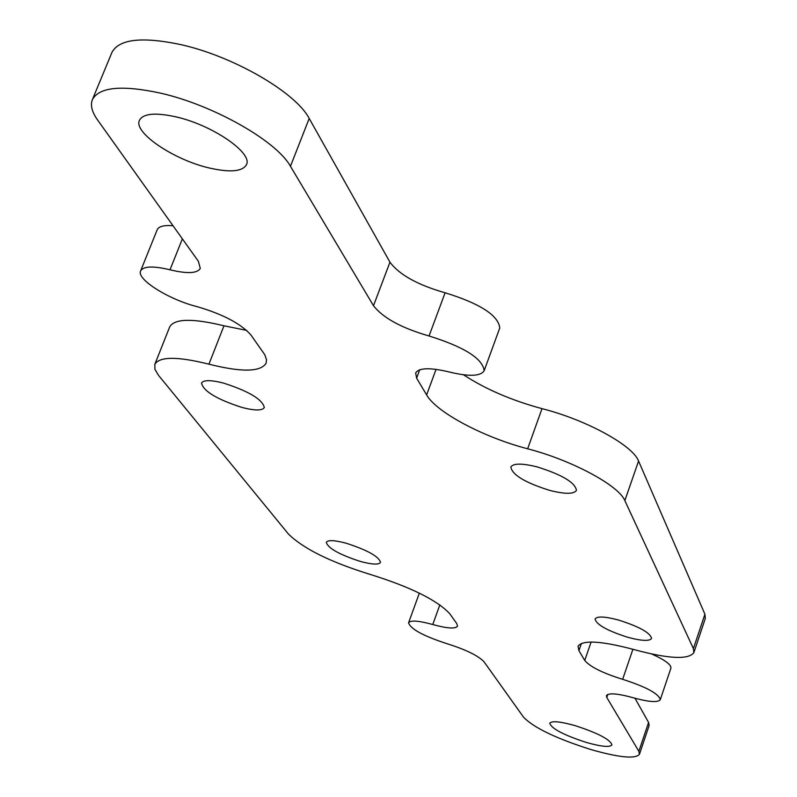<?xml version="1.0" encoding="UTF-8"?>
<svg xmlns="http://www.w3.org/2000/svg" width="797" height="797" viewBox="0 0 797 797"><rect width="100%" height="100%" fill="white"/><g stroke="black" fill="none" stroke-linecap="round" stroke-linejoin="round"><path stroke-width="1.2" d="M175.848 116.84C155.305 112.357 143.171 113.503 139.455 120.287C133.129 132.501 173.955 159.978 209.422 168.018C230.174 172.7 242.527 171.584 246.462 164.66C252.988 152.924 212.151 124.9 175.848 116.84M575.265 725.678C560.221 721.464 551.723 720.657 549.761 723.248C551.524 728.657 563.688 735.053 586.243 742.415C601.317 746.679 609.884 747.506 611.957 744.906C610.273 739.526 598.039 733.12 575.265 725.678M360.284 561.407C339.313 554.592 327.985 548.236 326.302 542.329C327.946 539.828 334.63 540.147 346.386 543.285C367.527 550.159 378.914 556.525 380.528 562.403C378.814 564.914 372.069 564.585 360.284 561.407M242.178 407.506C216.993 399.407 203.434 391.267 201.521 383.088C203.444 379.88 210.747 379.87 223.429 383.058C248.863 391.247 262.492 399.407 264.305 407.526C262.293 410.754 254.92 410.754 242.178 407.506M549.751 490.404C525.193 482.693 512.222 474.912 510.827 467.062C513.208 463.196 522.025 463.167 537.288 466.942C562.094 474.733 575.145 482.534 576.45 490.334C573.96 494.23 565.063 494.26 549.751 490.404M627.807 637.291C607.304 630.746 596.385 624.639 595.07 618.97C597.043 616.071 604.903 616.44 618.661 620.076C639.343 626.681 650.312 632.798 651.577 638.437C649.505 641.356 641.585 640.967 627.807 637.291M463.446 374.769C485.473 389.145 511.664 400.433 542.01 408.642C586.144 419.8 632.828 445.384 638.566 461.035L624.838 500.616C618.87 485.512 571.867 460.208 527.644 448.791C483.849 437.433 436.447 412.398 426.614 394.923L416.622 378.137L415.655 373.036C418.774 367.726 430.011 367.377 449.359 372.01C469.144 376.782 480.76 376.323 484.187 370.635C482.504 358.481 464.123 346.934 429.045 335.985C401.578 328.055 383.058 317.973 373.494 305.729L290.457 166.294C276.728 141.089 213.397 105.025 160.267 93.08C121.821 84.831 99.197 87.022 92.382 99.645C90.2 105.234 91.944 112.028 97.623 120.038L198.383 261.296L200.276 268.4C197.287 273.461 187.205 273.929 170.01 269.794C153.163 265.77 143.37 266.138 140.631 270.9C136.187 279.239 168.994 299.742 197.367 306.715C223.011 314.287 240.863 323.682 250.896 334.929L264.813 354.775L266.517 359.726L266.108 363.213C260.619 372.069 241.561 372.388 208.934 364.169C177.522 356.359 159.49 356.408 154.827 364.319L154.937 369.33L158.623 375.477L288.464 534.06C303.478 548.784 330.755 562.244 370.296 574.448C410.415 586.971 436.866 600.021 449.667 613.62L456.83 623.662L457.528 626.173C455.466 629.042 447.217 628.494 432.761 624.529C418.535 620.634 410.475 620.066 408.572 622.806C410.485 629.012 423.277 635.966 446.948 643.677C465.827 649.625 478.18 655.642 483.988 661.739L523.529 717.17C533.751 727.751 556.226 738.55 590.926 749.559C619.279 757.618 635.448 759.182 639.453 754.281L638.855 751.322L606.796 697.485L606.427 695.651C608.549 692.742 617.406 693.42 633.017 697.694C648.907 702.057 657.993 702.715 660.295 699.666C658.74 693.689 646.198 686.914 622.656 679.323C602.801 673.136 590.159 666.85 584.739 660.464L578.921 650.681L578.054 646.287C582.547 639.732 601.317 640.858 634.382 649.675C668.703 658.91 688.528 659.886 693.868 652.604L693.4 648.599L704.927 614.238L705.325 618.412L693.868 652.604M634.99 698.252L648.589 722.451L649.137 725.529L639.453 754.281M651.737 654.018C664.877 659.936 671.273 664.628 670.925 668.125L660.295 699.666M154.827 364.319L169.721 326.85C174.533 318.531 192.615 318.182 223.977 325.794L246.652 330.376M140.631 270.9L157.178 229.775C158.733 226.388 164.003 225.033 173.009 225.72M92.382 99.645L111.959 52.373C119.022 39.133 141.727 36.493 180.082 44.453C233.093 56.009 295.886 92.462 309.196 118.454L389.952 262.183C399.327 274.776 417.708 284.967 445.105 292.778C480.063 303.587 498.284 315.313 499.769 327.946L484.187 370.635M638.566 461.035L704.927 614.238M624.838 500.616L693.4 648.599M419.72 369.778L416.622 378.137M426.614 394.923L436.069 369.34M607.842 694.416L606.796 697.485M638.855 751.322L648.589 722.451M584.739 660.464L591.105 642.033M581.451 643.368L578.921 650.681M373.494 305.729L389.952 262.183M309.196 118.454L290.457 166.294M208.934 364.169L223.977 325.794M527.644 448.791L542.01 408.642M622.656 679.323L632.918 649.256M429.045 335.985L445.105 292.778M170.01 269.794L182.374 238.851M432.761 624.529L439.864 604.843M408.572 622.806L419.352 593.127"/></g></svg>
